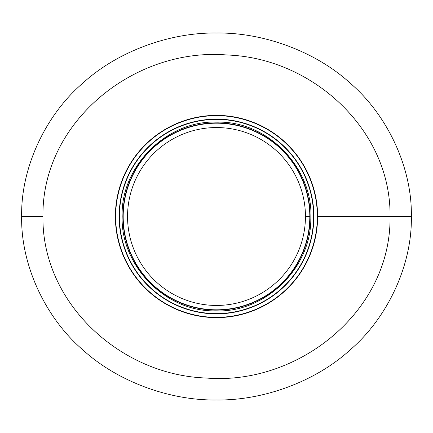 <?xml version="1.0" encoding="UTF-8"?>
<svg xmlns="http://www.w3.org/2000/svg" width="433" height="433" viewBox="0 0 433 433"><rect width="100%" height="100%" fill="white"/><g stroke="black" fill="none" stroke-linecap="round" stroke-linejoin="round"><path stroke-width="0.65" d="M390.052 216.5L411.35 216.5L390.052 216.505C391.215 129.678 312.182 57.865 227.141 55.002C134.972 47.165 41.676 121.489 42.948 216.5C41.785 303.322 120.818 375.135 205.859 377.998C298.028 385.83 391.324 311.511 390.052 216.505L317.633 216.5L390.052 216.5M21.65 216.5C20.757 266.024 46.163 318.331 82.449 349.528C117.062 381.403 169.498 400.682 216.5 399.978C263.502 400.682 315.938 381.403 350.551 349.528C386.837 318.331 412.243 266.024 411.35 216.505C412.243 166.976 386.837 114.669 350.551 83.472C315.938 51.597 263.502 32.318 216.5 33.022C169.498 32.318 117.062 51.597 82.449 83.472C46.163 114.669 20.757 166.976 21.65 216.5L42.948 216.5M305.444 216.5L309.806 216.5L305.444 216.5A88.944 88.944 0 0 0 172.025 139.469A88.944 88.944 0 0 0 172.025 293.531A88.944 88.944 0 0 0 305.444 216.5M309.806 216.5A93.306 93.306 0 0 0 169.844 135.691A93.306 93.306 0 0 0 169.844 297.309A93.306 93.306 0 0 0 309.806 216.5A93.306 93.306 0 0 0 169.844 135.691A93.306 93.306 0 0 0 169.844 297.309A93.306 93.306 0 0 0 309.806 216.5M115.367 216.5A101.133 101.133 0 0 0 267.064 304.08A101.133 101.133 0 0 0 267.064 128.92A101.133 101.133 0 0 0 115.367 216.5A101.133 101.133 0 0 0 267.064 304.08A101.133 101.133 0 0 0 267.064 128.92A101.133 101.133 0 0 0 115.367 216.5M119.129 216.5A97.371 97.371 0 0 0 265.185 300.827A97.371 97.371 0 0 0 265.185 132.173A97.371 97.371 0 0 0 119.129 216.5A97.371 97.371 0 0 0 265.185 300.827A97.371 97.371 0 0 0 265.185 132.173A97.371 97.371 0 0 0 119.129 216.5M115.654 216.5A100.846 100.846 0 0 0 266.923 303.836A100.846 100.846 0 0 0 266.923 129.164A100.846 100.846 0 0 0 115.654 216.5M119.405 216.5A97.095 97.095 0 0 0 265.05 300.589A97.095 97.095 0 0 0 265.05 132.411A97.095 97.095 0 0 0 119.405 216.5M122.891 216.5A93.609 93.609 0 0 0 263.302 297.568A93.609 93.609 0 0 0 263.302 135.432A93.609 93.609 0 0 0 122.891 216.5M122.138 216.5C120.623 266.041 165.715 311.798 215.017 310.851C264.265 313.346 310.775 269.028 310.813 219.466C314.028 168.919 268.33 121.094 217.983 122.149C167.695 119.513 120.515 165.877 122.138 216.5"/></g></svg>
